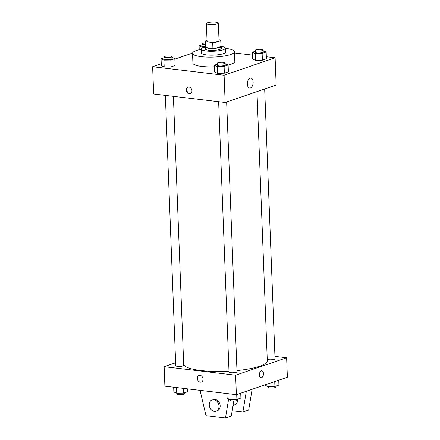 <?xml version="1.0" encoding="UTF-8"?>
<svg xmlns="http://www.w3.org/2000/svg" width="440" height="440" viewBox="0 0 440 440"><rect width="100%" height="100%" fill="white"/><g stroke="black" fill="none" stroke-linecap="round" stroke-linejoin="round"><path stroke-width="0.66" d="M208.89 24.492A5.99 1.304 177.8 0 1 206.382 23.535A5.99 1.304 177.8 0 1 212.316 22A5.99 1.304 177.8 0 1 218.356 23.073A5.99 1.304 177.8 0 1 215.132 24.36A5.99 1.304 177.8 0 1 208.89 24.492M218.356 23.073L219.027 40.601A5.99 1.304 177.8 0 1 215.804 41.888A5.99 1.304 177.8 0 1 209.561 42.02A5.99 1.304 177.8 0 1 207.053 41.063L206.382 23.535M220.77 40.535L220.99 46.382A7.733 1.683 177.8 0 1 220.985 46.47L216.106 48.136L215.881 42.295L220.759 40.629A7.733 1.683 177.8 0 0 220.77 40.535A7.733 1.683 177.8 0 0 220.226 39.952L218.999 39.804M207.031 40.458L205.321 41.041A7.733 1.683 177.8 0 0 205.315 41.129A7.733 1.683 177.8 0 0 205.854 41.718L212.691 42.526A7.733 1.683 177.8 0 0 215.881 42.295M205.854 41.718L206.08 47.559L212.916 48.373L212.691 42.526M206.08 47.559A7.733 1.683 177.8 0 1 205.541 46.976L205.315 41.129M216.106 48.136A7.733 1.683 177.8 0 1 212.916 48.373M205.524 46.536A7.986 1.738 -2.2 0 0 205.282 46.981A7.986 1.738 -2.2 0 0 213.334 48.411A7.986 1.738 -2.2 0 0 221.249 46.371A7.986 1.738 -2.2 0 0 220.974 45.947M205.282 46.992A11.985 2.607 -2.2 0 0 203.594 47.465A11.985 2.607 -2.2 0 0 201.366 49.088A11.985 2.607 -2.2 0 0 213.439 51.227A11.985 2.607 -2.2 0 0 225.313 48.163A11.985 2.607 -2.2 0 0 221.249 46.376L221.326 48.318A7.986 1.738 177.8 0 1 217.025 50.034A7.986 1.738 177.8 0 1 208.703 50.21A7.986 1.738 177.8 0 1 205.359 48.934L205.282 46.981M220.985 46.47L220.759 40.629M201.366 49.088L201.514 52.982A11.985 2.607 -2.2 0 0 213.593 55.127A11.985 2.607 -2.2 0 0 225.462 52.063L225.313 48.163M201.372 49.242A20.972 4.559 -2.2 0 0 196.433 50.496A20.972 4.559 -2.2 0 0 192.533 53.328A20.972 4.559 -2.2 0 0 213.664 57.079A20.972 4.559 -2.2 0 0 234.443 51.717A20.972 4.559 -2.2 0 0 225.319 48.318M234.443 51.717L234.817 61.457A20.972 4.559 177.8 0 1 228.118 65.087M214.412 66.803A20.972 4.559 177.8 0 1 201.691 66.424A20.972 4.559 177.8 0 1 192.907 63.063L192.533 53.328M255.228 51.244L252.373 52.217L252.637 59.032L255.503 60.302L262.383 60.192L266.398 58.823L266.139 52.003L263.203 50.738M161.255 63.778L152.62 66.732L224.098 75.229L275.11 57.788L266.321 56.744M252.483 55.099L234.493 52.96M192.555 53.081L174.845 59.131M163.916 57.91L161.068 58.883L161.326 65.698L164.191 66.968L171.078 66.858L175.093 65.483L174.829 58.669L171.892 57.404M217.201 64.24L214.352 65.213L214.615 72.034L217.481 73.299L224.362 73.194L228.377 71.819L228.113 64.999L225.176 63.734M275.11 57.788L276.155 85.058L225.148 102.498L153.67 94.001L152.62 66.732M225.148 102.498L224.098 75.229M247.33 84.057A5.011 2.871 -83.2 0 1 250.833 78.089A5.011 2.871 -83.2 0 1 253.094 83.402A5.011 2.871 -83.2 0 1 249.651 88.038A5.011 2.871 -83.2 0 1 247.33 84.057M189.239 93.868A3.493 2.761 71.1 0 1 186.335 90.739A3.493 2.761 71.1 0 1 187.979 87.153A3.493 2.761 71.1 0 1 191.719 89.562A3.493 2.761 71.1 0 1 190.24 93.764A3.493 2.761 71.1 0 1 189.239 93.868M190.526 93.643A3.493 2.761 71.1 0 1 189.822 93.665A3.493 2.761 71.1 0 1 186.962 90.728A3.493 2.761 71.1 0 1 188.276 87.071M228.993 371.195A41.938 9.125 177.8 0 1 201.042 370.557A41.938 9.125 177.8 0 1 183.7 364.694M256.966 91.619L267.295 360.624A41.938 9.125 177.8 0 1 236.968 370.584M218.642 101.722L229.026 372.053A3.993 0.869 -2.2 0 0 233.052 372.768A3.993 0.869 -2.2 0 0 237.012 371.745L226.644 101.987M173.388 96.344L183.728 365.415A3.993 0.869 177.8 0 1 181.577 366.273A3.993 0.869 177.8 0 1 177.413 366.361A3.993 0.869 177.8 0 1 175.742 365.723L165.357 95.392M264.671 88.984L275.033 358.749A3.993 0.869 177.8 0 1 272.882 359.607A3.993 0.869 177.8 0 1 268.725 359.695A3.993 0.869 177.8 0 1 267.245 359.31M175.632 362.78L164.142 366.707L235.626 375.199L286.632 357.764L274.94 356.373M235.626 375.199L236.374 394.68L164.89 386.183L164.142 366.707M236.374 394.68L287.381 377.24L286.632 357.764M261.014 377.745A3.493 2.002 96.8 0 0 261.558 377.68A3.493 2.002 -83.2 0 1 261.014 377.745A3.493 2.002 -83.2 0 1 259.435 374.039A3.493 2.002 -83.2 0 1 261.839 370.805A3.493 2.002 -83.2 0 1 263.456 374.044A3.493 2.002 -83.2 0 1 261.558 377.68A3.493 2.002 96.8 0 0 263.456 374.044A3.493 2.002 96.8 0 0 261.839 370.805M199.056 375.436A3.493 2.761 -108.9 0 0 197.34 378.406A3.493 2.761 71.1 0 1 199.051 375.436A3.493 2.761 71.1 0 1 202.796 377.85A3.493 2.761 71.1 0 1 201.316 382.052A3.493 2.761 71.1 0 1 197.34 378.406A3.493 2.761 -108.9 0 0 201.316 382.052M233.046 405.416L234.619 404.877A5.99 4.73 -108.9 0 0 237.545 400.455M232.155 410.779L242.875 412.055L246.334 391.276M233.778 401.022L231.286 416.02L225.489 418L205.992 415.685L200.079 390.368M212.196 399.883L213.356 399.487A5.99 4.73 71.1 0 1 219.769 403.623A5.99 4.73 71.1 0 1 217.228 410.823L216.073 411.219A5.99 4.73 71.1 0 1 209.259 404.971A5.99 4.73 71.1 0 1 212.196 399.883A5.99 4.73 71.1 0 1 218.609 404.019A5.99 4.73 71.1 0 1 216.073 411.219M228.652 398.97L225.489 418M252.131 389.29L248.672 410.075L242.875 412.055M214.352 65.213L217.217 66.479L224.098 66.374L228.113 64.999M225.148 63.008L225.225 64.955A3.993 0.869 177.8 0 1 223.075 65.813A3.993 0.869 177.8 0 1 218.917 65.901A3.993 0.869 177.8 0 1 217.239 65.263L217.168 63.316A3.993 0.869 177.8 0 1 221.122 62.293A3.993 0.869 177.8 0 1 225.148 63.008A3.993 0.869 177.8 0 1 222.998 63.866A3.993 0.869 177.8 0 1 218.84 63.954A3.993 0.869 177.8 0 1 217.168 63.316M214.615 72.034L217.481 73.299L217.217 66.479M217.481 73.299L224.362 73.194L224.098 66.374M224.362 73.194L228.377 71.819M252.373 52.217L255.239 53.482L262.125 53.378L266.139 52.003M263.175 50.006L263.247 51.959A3.993 0.869 177.8 0 1 261.096 52.811A3.993 0.869 177.8 0 1 256.938 52.905A3.993 0.869 177.8 0 1 255.266 52.261L255.189 50.314A3.993 0.869 177.8 0 1 259.149 49.291A3.993 0.869 177.8 0 1 263.175 50.006A3.993 0.869 177.8 0 1 261.024 50.864A3.993 0.869 177.8 0 1 256.861 50.952A3.993 0.869 177.8 0 1 255.189 50.314M252.637 59.032L255.503 60.302L255.239 53.482M255.503 60.302L262.383 60.192L262.125 53.378M262.383 60.192L266.398 58.823M161.068 58.883L163.933 60.148L170.814 60.044L174.829 58.669M171.864 56.672L171.941 58.625A3.993 0.869 177.8 0 1 169.791 59.477A3.993 0.869 177.8 0 1 165.627 59.571A3.993 0.869 177.8 0 1 163.955 58.927L163.884 56.98A3.993 0.869 177.8 0 1 167.838 55.957A3.993 0.869 177.8 0 1 171.864 56.672A3.993 0.869 177.8 0 1 169.714 57.53A3.993 0.869 177.8 0 1 165.555 57.618A3.993 0.869 177.8 0 1 163.884 56.98M161.326 65.698L164.191 66.968L163.933 60.148M164.191 66.968L171.078 66.858L170.814 60.044M171.078 66.858L175.093 65.483M201.944 44.908L199.089 45.881L201.955 47.152L204.815 47.108M205.409 46.657A3.993 0.869 177.8 0 1 203.654 46.569A3.993 0.869 177.8 0 1 201.982 45.931L201.905 43.983A3.993 0.869 177.8 0 1 205.387 42.983M199.238 49.698L199.089 45.881M201.999 48.202L201.955 47.152M205.453 44.71A3.993 0.869 177.8 0 1 203.577 44.622A3.993 0.869 177.8 0 1 201.905 43.983M226.963 393.564L227.145 398.305L230.01 399.57L236.896 399.459L240.911 398.09L240.724 393.19M230.01 399.57L229.796 393.899M236.896 399.459L236.704 394.565M238.056 399.064L238.095 399.993A3.993 0.869 177.8 0 1 235.945 400.846A3.993 0.869 177.8 0 1 231.787 400.939A3.993 0.869 177.8 0 1 230.115 400.296L230.082 399.57M265.155 384.841L265.172 385.303L268.037 386.568L274.918 386.463L278.933 385.088L278.746 380.193M268.037 386.568L267.933 383.889M274.918 386.463L274.731 381.568M276.084 386.067L276.117 386.991A3.993 0.869 177.8 0 1 273.971 387.849A3.993 0.869 177.8 0 1 269.808 387.937A3.993 0.869 177.8 0 1 268.136 387.299L268.109 386.568M173.679 387.228L173.861 391.969L176.726 393.234L183.612 393.129L187.627 391.754L187.517 388.872M176.726 393.234L176.512 387.563M183.612 393.129L183.425 388.388M184.773 392.733L184.811 393.657A3.993 0.869 177.8 0 1 182.661 394.515A3.993 0.869 177.8 0 1 178.503 394.603A3.993 0.869 177.8 0 1 176.825 393.965L176.798 393.234"/></g></svg>
